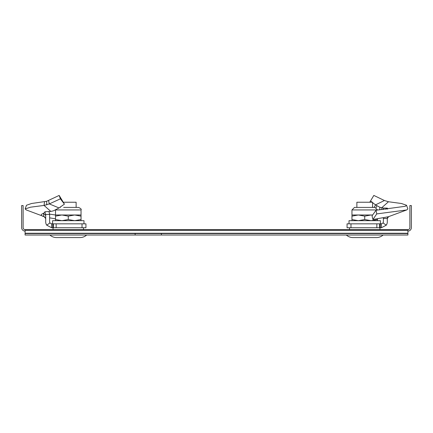 <?xml version="1.0" encoding="UTF-8"?>
<svg xmlns="http://www.w3.org/2000/svg" width="433" height="433" viewBox="0 0 433 433"><rect width="100%" height="100%" fill="white"/><g stroke="black" fill="none" stroke-linecap="round" stroke-linejoin="round"><path stroke-width="0.65" d="M25.087 233.544L25.087 235.016L161.379 235.016L161.379 233.544L25.087 233.544L25.087 229.62L53.064 229.62L53.064 227.753M83.493 227.753L83.493 229.62L349.507 229.62L349.507 227.753M379.936 227.753L379.936 229.62L407.913 229.62L407.913 235.016L161.379 235.016M25.087 231.092A3.437 3.437 0 0 1 21.65 227.655L21.65 205.567L23.122 205.567L23.122 227.655A1.965 1.965 0 0 0 25.087 229.62L407.913 229.62A1.965 1.965 0 0 0 409.878 227.655L409.878 205.567L411.35 205.567L411.35 227.655A3.437 3.437 0 0 1 407.913 231.092M84.473 229.62L52.079 229.62M380.921 229.62L348.527 229.62M25.087 235.016L25.087 234.296L25.087 235.016M161.379 233.544L407.913 233.544M372.607 215.06L371.103 214.99L364.721 216.132L358.345 214.99L351.964 214.99L351.964 209.94L377.484 209.94L374.956 207.412L354.486 207.412L351.964 209.94M377.484 220.684L377.484 219.547L371.103 220.684L364.721 219.547L358.345 220.684L351.964 219.547L351.964 214.99M351.964 219.547L351.964 220.684M377.484 219.547L377.484 218.833M364.721 219.547L364.721 216.132M372.656 214.99L358.345 214.99L351.964 216.132M381.96 209.669L381.722 207.759L388.471 201.746L384.428 200.511L375.519 204.879L372.575 202.633M372.034 202.233L370.583 200.858L370.329 201.28L373.831 195.429L384.428 200.511M376.737 213.907L376.055 210.232L372.044 215.845L372.916 219.499L376.737 213.907L406.69 209.962L388.239 216.776L387.681 217.296L387.172 216.841M388.239 216.776L372.916 219.499M387.302 218.221L387.681 217.296M386.29 225.16L383.037 222.963L381.413 223.829L381.413 227.753L386.29 225.16A5.889 5.889 0 0 0 387.302 221.864L387.302 218.513L383.373 218.513L383.411 217.848M383.384 217.853L383.373 221.864A1.965 1.965 0 0 1 383.037 222.963M381.413 227.753L380.261 227.753L380.261 223.829L381.413 223.829M380.261 227.753L379.617 227.753L379.617 223.829L380.261 223.829M379.617 223.829L347.055 223.829L347.055 227.753L376.84 227.753L376.84 223.829M379.617 227.753L376.84 227.753M383.557 209.512L383.329 208.067L387.335 208.111L385.841 209.28M374.253 207.412L375.519 204.879L379.838 207.283L383.329 208.067M373.246 207.412L372.575 206.936M369.744 202.233L370.329 201.28M388.471 201.746L401.434 203.499L406.517 205.253L405.315 206.281L376.055 210.232M406.517 205.253L407.859 208.96L406.69 209.962M386.539 208.787L387.643 209.085M383.373 217.853L383.373 218.221M387.302 218.6L388.558 216.733M356.873 207.412L356.873 202.233L372.575 202.233L372.575 207.412M383.108 235.016A9.818 9.818 0 0 1 376.504 237.571L352.944 237.571A9.818 9.818 0 0 1 346.34 235.016M359.92 237.571L369.528 237.571M349.02 223.829L349.02 220.684L380.428 220.684L380.428 223.829M68.279 219.547L61.897 220.684L55.516 219.547L55.516 216.132L61.897 214.99L74.655 214.99L68.279 216.132L68.279 219.547L74.655 220.684L81.036 219.547L81.036 216.132L74.655 214.99L81.036 214.99L81.036 216.132M63.651 207.412L78.514 207.412C80.825 208.462 81.669 209.301 81.036 209.94L55.776 209.94M81.036 220.684L81.036 219.547M55.516 216.132L55.516 214.99L61.897 214.99L68.279 216.132M55.516 219.547L55.516 220.684M63.256 202.233L76.127 202.233L76.127 207.412M60.425 206.936L60.425 207.412M49.892 235.016A9.818 9.818 0 0 0 56.496 237.571L80.056 237.571A9.818 9.818 0 0 0 86.66 235.016M59.012 207.948L53.308 210.882L50.818 211.412L44.042 205.426L49.33 203.911L59.012 207.948L64.425 204.143L59.169 195.429L46.612 201.307L31.566 203.499L26.483 205.253L25.141 208.96L26.31 209.962L44.442 216.733M45.698 218.221L43.738 216.284L43.522 213.355L45.173 211.715M44.994 212.143L45.194 211.71M49.627 217.853L55.516 218.833M49.616 214.119L55.516 215.006M85.945 223.829L85.945 227.753L85.945 223.829L51.587 223.829L49.963 222.963A1.965 1.965 0 0 1 49.627 221.864L49.627 214.459L45.698 214.459L45.698 221.864A5.889 5.889 0 0 0 46.71 225.16L49.963 222.963M85.945 227.753L82.021 227.753L82.021 223.829M51.587 223.829L51.587 227.753L82.021 227.753M51.587 227.753L46.71 225.16M49.032 211.715L49.627 214.459M44.956 212.213L45.698 214.459M44.87 211.769L44.962 212.208L44.87 211.769L50.818 211.412M64.425 204.143L60.382 198.834L59.169 195.429M48.572 200.511L49.33 203.911L60.382 198.834M25.141 208.96L30.462 207.196L44.042 205.426L44.529 201.746M43.738 213.507L45.698 215.45M43.738 216.284L43.424 216.489C40.523 215.45 40.556 214.405 43.522 213.355M52.572 223.829L52.572 220.684L83.98 220.684L83.98 223.829M25.087 233.257L407.913 233.257M25.087 230.334L407.913 230.334M135.145 233.544L135.145 235.016M350.979 227.753L350.979 223.829M379.736 209.886L379.838 207.283M376.158 207.716L376.807 205.81M56.16 227.753L56.16 223.829M53.383 227.753L53.383 223.829M52.739 227.753L52.739 223.829M46.769 204.901L46.612 201.307M81.036 214.99L81.036 209.94M55.516 214.99L55.516 210.065M44.134 216.679L45.698 218.6"/></g></svg>
